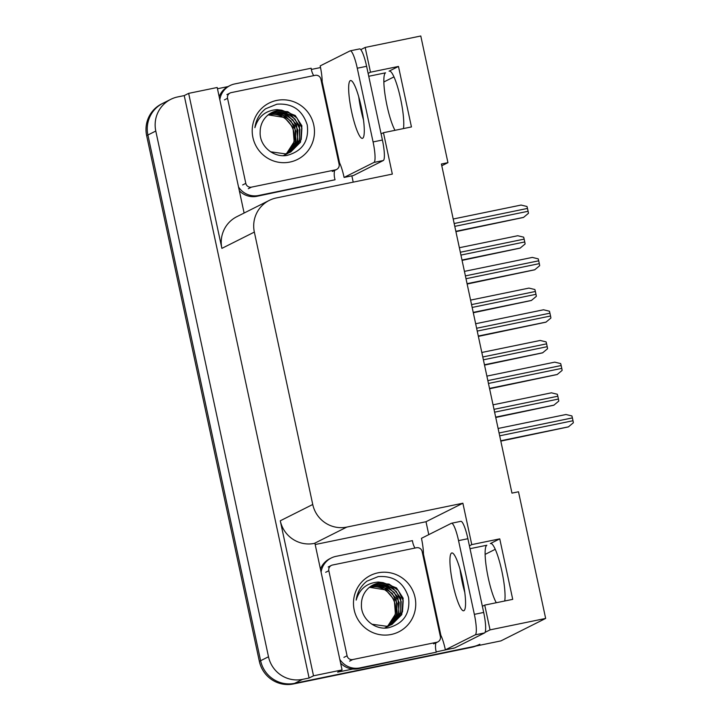 <?xml version="1.0" encoding="UTF-8"?>
<svg xmlns="http://www.w3.org/2000/svg" width="720" height="720" viewBox="0 0 720 720"><rect width="100%" height="100%" fill="white"/><g stroke="black" fill="none" stroke-linecap="round" stroke-linejoin="round"><path stroke-width="1.08" d="M470.016 548.694L486.837 545.238A30.969 5.454 -101.6 0 0 488.277 578.016A30.969 5.454 -101.6 0 0 496.296 602.73M395.019 130.32A30.969 5.454 78.4 0 1 387 105.597A30.969 5.454 78.4 0 1 385.56 72.819L368.739 76.284M441.783 165.753L447.939 162.657L420.786 36L365.175 47.439L370.485 72.198L398.475 66.447L389.088 71.163A30.969 5.454 78.4 0 1 389.331 71.073A30.969 5.454 78.4 0 1 399.474 93.924A30.969 5.454 78.4 0 1 403.461 128.583M383.841 81.981L393.975 76.896M315.18 544.527L426.006 521.73L428.778 534.645M453.132 648.252L436.248 651.87M352.863 669.024L337.653 672.147L342.063 669.933L314.91 543.276L314.352 543.393A29.034 28.548 63.3 0 1 280.278 520.794L313.515 675.81L342.063 669.933M351.855 175.842L353.205 182.142M217.467 88.749L227.997 86.589M311.346 69.444L320.526 67.554M244.107 213.03L217.197 87.498L188.649 93.366L221.877 248.382A29.034 28.548 63.3 0 1 236.844 216.684L269.307 200.376A29.034 28.548 63.3 0 0 254.349 232.083L312.741 504.486A29.034 28.548 63.3 0 0 346.815 527.085L462.888 503.217L426.006 521.73M184.23 95.589L309.096 678.024L302.562 679.365A29.034 28.548 -116.7 0 1 268.497 656.766L155.79 131.04A29.034 28.548 -116.7 0 1 170.757 99.342A29.034 28.548 -116.7 0 1 177.705 96.93L184.23 95.589L188.649 93.366M365.175 47.439L360.783 49.644M476.001 646.029A29.034 28.548 -116.7 0 1 471.645 647.298L293.427 683.955A29.034 28.548 -116.7 0 1 259.353 661.356L146.646 135.63L147.906 135A29.034 28.548 -116.7 0 1 162.873 103.293A29.034 28.548 -116.7 0 0 147.906 135L260.613 660.726L147.906 135L155.79 131.04M479.853 644.256A29.034 28.548 -116.7 0 1 472.905 646.668L294.687 683.325A29.034 28.548 -116.7 0 1 260.613 660.726A29.034 28.548 -116.7 0 0 294.687 683.325L500.895 640.908L545.652 618.435L518.499 491.778L511.965 493.119L441.414 163.998L447.939 162.657M482.364 606.294L484.731 605.106L490.041 629.874L545.652 618.435M490.041 629.874L485.064 632.367M453.654 648.144L453.159 648.396M313.515 675.81L309.096 678.024M485.118 554.391L495.252 549.306M381.096 133.884L383.454 132.696L392.328 174.096L276.255 197.964A29.034 28.548 63.3 0 0 269.307 200.376M462.888 503.217L471.762 544.617L469.404 545.805M370.485 72.198L368.127 73.386M484.731 605.106L512.721 599.355L499.752 538.857L471.762 544.617M398.475 66.447L411.444 126.936L383.454 132.696M504.738 600.993A30.969 5.454 -101.6 0 0 500.751 566.343A30.969 5.454 -101.6 0 0 490.608 543.492A30.969 5.454 -101.6 0 0 490.365 543.573L490.869 543.474M499.752 538.857L490.365 543.573M146.646 135.63A29.034 28.548 -116.7 0 1 161.613 103.932L170.757 99.342M495.756 417.483L553.833 405.207L558.783 401.085A4.842 0.855 78.4 0 0 558.432 399.051L557.82 396.216A4.842 0.855 78.4 0 0 557.325 394.254L551.403 392.823L493.038 404.829L551.358 392.841M500.823 441.117L568.395 426.897L573.354 422.766A4.842 0.855 78.4 0 0 572.994 420.732L572.391 417.897A4.842 0.855 78.4 0 0 571.887 415.935L565.965 414.513L498.105 428.472L565.92 414.531M484.524 365.112L542.61 352.845L547.56 348.714A4.842 0.855 78.4 0 0 547.209 346.68L546.597 343.845A4.842 0.855 78.4 0 0 546.093 341.883L540.18 340.461L481.815 352.467L540.135 340.479M473.301 312.75L531.378 300.483L536.337 296.352A4.842 0.855 78.4 0 0 535.977 294.318L535.374 291.483A4.842 0.855 78.4 0 0 534.87 289.521L528.957 288.099L470.592 300.105L528.903 288.108M462.078 260.388L520.155 248.112L525.105 243.99A4.842 0.855 78.4 0 0 524.754 241.956L524.142 239.121A4.842 0.855 78.4 0 0 523.647 237.159L517.725 235.728L459.36 247.734L517.68 235.746M489.591 388.755L557.172 374.526L562.122 370.404A4.842 0.855 78.4 0 0 561.771 368.37L561.159 365.535A4.842 0.855 78.4 0 0 560.664 363.573L554.742 362.151L486.882 376.11L554.697 362.16M478.368 336.393L545.949 322.164L550.899 318.042A4.842 0.855 78.4 0 0 550.548 316.008L549.936 313.173A4.842 0.855 78.4 0 0 549.432 311.211L543.519 309.78L475.659 323.739L543.474 309.798M467.145 284.031L534.717 269.802L539.676 265.68A4.842 0.855 78.4 0 0 539.316 263.637L538.713 260.802A4.842 0.855 78.4 0 0 538.209 258.849L532.296 257.418L464.427 271.377L532.242 257.436M455.913 231.66L523.494 217.44L528.444 213.309A4.842 0.855 78.4 0 0 528.093 211.275L527.481 208.44A4.842 0.855 78.4 0 0 526.986 206.478L521.064 205.056L453.204 219.015L521.019 205.074M361.278 107.037A29.52 5.202 -101.6 0 0 350.532 80.541A29.52 5.202 -101.6 0 0 351.666 111.861A29.52 5.202 -101.6 0 0 362.421 138.357A29.52 5.202 -101.6 0 0 361.278 107.037M363.528 120.096A29.52 5.202 78.4 0 1 360.999 109.944A29.52 5.202 78.4 0 1 358.749 96.885M357.273 68.22L373.077 141.939A19.359 3.411 78.4 0 1 373.977 162.432L344.097 177.435L353.43 175.518L383.31 160.515A19.359 3.411 78.4 0 0 382.41 140.022L366.606 66.294L357.273 68.22A19.359 3.411 78.4 0 0 350.217 50.841L359.55 48.924A19.359 3.411 78.4 0 1 366.606 66.294M344.097 177.435A19.359 3.411 78.4 0 0 339.597 162.945L322.164 81.657A19.359 3.411 78.4 0 0 320.184 65.898L350.064 50.895A19.359 3.411 78.4 0 1 350.217 50.841M239.337 190.764A19.359 19.035 63.3 0 0 256.968 196.29L335.052 179.757A19.359 19.035 -116.7 0 1 334.566 170.487M256.968 196.29L258.543 195.498A19.359 19.035 -116.7 0 1 238.518 186.948M219.816 99.684A19.359 19.035 -116.7 0 1 230.004 85.572L228.429 86.364A19.359 19.035 63.3 0 0 219.186 96.768M230.004 85.572A19.359 19.035 -116.7 0 1 234.63 83.961L311.148 68.229A19.359 19.035 -116.7 0 0 313.695 75.654M339.831 163.44A9.675 0.45 -12.1 0 1 338.985 163.629M258.543 195.498L335.052 179.757M462.555 579.447A29.52 5.202 -101.6 0 0 451.809 552.951A29.52 5.202 -101.6 0 0 452.943 584.28A29.52 5.202 -101.6 0 0 463.698 610.776A29.52 5.202 -101.6 0 0 462.555 579.447M464.805 592.506A29.52 5.202 78.4 0 1 462.276 582.354A29.52 5.202 78.4 0 1 460.026 569.295M458.55 540.63L474.354 614.358A19.359 3.411 78.4 0 1 475.254 634.842L445.374 649.845L454.707 647.928L484.587 632.925A19.359 3.411 78.4 0 0 483.687 612.441L467.883 538.713L458.55 540.63A19.359 3.411 78.4 0 0 451.494 523.26L460.827 521.334A19.359 3.411 78.4 0 1 467.883 538.713M445.374 649.845A19.359 3.411 78.4 0 0 440.874 635.355L423.441 554.067A19.359 3.411 78.4 0 0 421.461 538.317L451.341 523.314A19.359 3.411 78.4 0 1 451.494 523.26M340.614 663.174A19.359 19.035 63.3 0 0 358.245 668.7L436.329 652.176A19.359 19.035 -116.7 0 1 435.843 642.906M358.245 668.7L359.82 667.908A19.359 19.035 -116.7 0 1 339.795 659.358M321.084 572.103A19.359 19.035 -116.7 0 1 331.281 557.982L329.706 558.774A19.359 19.035 63.3 0 0 320.463 569.178M331.281 557.982A19.359 19.035 -116.7 0 1 335.907 556.38L412.425 540.639A19.359 19.035 -116.7 0 0 414.972 548.064M441.108 635.859A9.675 0.45 -12.1 0 1 440.262 636.039M359.82 667.908L436.329 652.176M276.723 100.422A31.554 31.023 -116.7 0 1 313.758 124.983A31.554 31.023 -116.7 0 1 289.935 162.063A31.554 31.023 -116.7 0 1 252.909 137.493A31.554 31.023 -116.7 0 1 276.723 100.422M287.163 155.376C302.472 151.119 309.168 140.994 307.251 124.992C302.418 109.998 292.302 103.068 276.894 104.202L265.599 108.774C259.506 113.616 255.942 119.916 254.898 127.683C258.3 116.406 265.707 110.394 277.128 109.629L281.88 110.232A21.879 21.51 63.3 0 0 260.172 131.994C259.245 145.944 273.546 158.022 287.163 155.376M270.603 151.794L285.399 153.864L290.718 152.01L300.492 142.218L301.887 125.784L295.236 115.488L281.88 110.232M290.466 152.136L301.212 139.509L301.914 128.16L296.964 117.972L287.739 111.654L276.741 110.88L271.764 112.572M289.449 152.595L299.214 140.517L299.916 129.168L294.966 118.98L285.732 112.662L274.743 111.888L270.774 113.112M289.71 152.487L299.394 141.165L299.484 125.577L291.168 114.903L275.238 111.636L271.017 112.977M286.461 154.143L287.199 153.747M287.433 153.612L288.162 153.162M288.405 153.009L297.207 141.516L297.909 130.167L292.959 119.988L283.734 113.67L272.736 112.887L269.811 113.715M288.666 152.91L297.756 141.138L296.604 124.515L287.289 114.768L273.24 112.644L270.045 113.553M284.463 155.151L285.201 154.746M283.32 155.664L286.164 154.17M286.398 154.017L287.1 153.54M287.334 153.369L295.209 142.524L295.911 131.175L290.961 120.987L281.727 114.669L270.738 113.895L268.875 114.363M285.696 154.503L286.425 154.071M286.65 153.927L287.37 153.45M287.604 153.288L296.01 141.264L294.813 125.964L285.327 115.794L271.233 113.643L269.1 114.192M267.966 115.074L268.731 114.903C285.03 110.673 300.294 130.734 292.284 145.863A21.879 21.51 -116.7 0 1 286.317 153.657M283.698 155.502L284.427 155.07M284.661 154.926L285.363 154.449M285.597 154.296L286.281 153.783M286.506 153.603L294.147 141.768L293.022 127.44L284.526 117.495L268.191 114.885M251.478 187.137A4.842 4.761 -116.7 0 1 245.799 183.366L227.556 98.298A4.842 4.761 -116.7 0 1 231.21 92.619L315.189 75.339A4.842 4.761 -116.7 0 1 320.868 79.11L339.102 164.178A4.842 4.761 -116.7 0 1 335.448 169.866L251.478 187.137L248.328 188.721M378 572.832A31.554 31.023 -116.7 0 1 415.035 597.393A31.554 31.023 -116.7 0 1 391.212 634.473A31.554 31.023 -116.7 0 1 354.186 609.912A31.554 31.023 -116.7 0 1 378 572.832M388.44 627.786C403.749 623.529 410.445 613.404 408.528 597.411C403.695 582.417 393.579 575.487 378.171 576.612L366.876 581.193C360.783 586.035 357.219 592.335 356.175 600.102C359.577 588.825 366.984 582.804 378.405 582.048L383.157 582.642A21.879 21.51 63.3 0 0 361.449 604.404C360.522 618.363 374.823 630.441 388.44 627.786M371.88 624.213L386.676 626.283L391.995 624.42L401.769 614.628L403.164 598.194L396.513 587.898L383.157 582.642M391.743 624.546L402.489 611.928L403.191 600.579L398.241 590.391L389.016 584.073L378.018 583.299L373.041 584.982M390.726 625.014L400.491 612.927L401.193 601.578L396.243 591.39L387.009 585.081L376.02 584.298L372.051 585.531M390.987 624.897L400.671 613.584L400.761 597.987L392.445 587.313L376.515 584.046L372.294 585.387M387.738 626.562L388.476 626.157M388.71 626.022L389.439 625.581M389.682 625.428L398.484 613.935L399.186 602.586L394.236 592.398L385.011 586.08L374.013 585.306L371.079 586.125M389.943 625.329L399.033 613.548L397.881 596.925L388.566 587.187L374.517 585.054L371.322 585.972M385.74 627.561L386.478 627.165M384.597 628.074L387.441 626.58M387.675 626.436L388.377 625.95M388.611 625.788L396.486 614.943L397.188 603.594L392.238 593.406L383.004 587.088L372.015 586.314L370.152 586.782M386.973 626.913L387.693 626.481M387.927 626.337L388.647 625.86M388.881 625.698L397.287 613.683L396.09 598.383L386.604 588.213L372.51 586.062L370.377 586.611M369.243 587.484L370.008 587.313C386.307 583.092 401.562 603.144 393.561 618.282A21.879 21.51 -116.7 0 1 387.594 626.067M384.975 627.912L385.704 627.489M385.938 627.336L386.64 626.868M386.874 626.706L387.558 626.193M387.783 626.022L395.424 614.187L394.299 599.85L385.803 589.914L369.468 587.304M352.755 659.547A4.842 4.761 -116.7 0 1 347.076 655.785L328.833 570.717A4.842 4.761 -116.7 0 1 332.487 565.029L416.466 547.758A4.842 4.761 -116.7 0 1 422.145 551.52L440.379 636.588A4.842 4.761 -116.7 0 1 436.725 642.276L352.755 659.547L349.605 661.131M389.088 71.163L389.592 71.055M268.497 656.766L259.353 661.356M302.562 679.365L293.427 683.955M312.741 504.486L280.278 520.794M254.349 232.083L221.877 248.382M346.815 527.085L314.352 543.393M471.645 647.298L472.905 646.668M495.675 417.123L553.995 405.126M494.613 412.173L558.432 399.051M494.01 409.338L557.82 396.216M500.742 440.766L568.557 426.816M499.68 435.816L572.994 420.732M499.077 432.981L572.391 417.897M484.452 364.761L542.763 352.764M483.39 359.811L547.209 346.68M482.778 356.976L546.597 343.845M473.22 312.39L531.54 300.402M472.158 307.44L535.977 294.318M471.555 304.605L535.374 291.483M461.997 260.028L520.317 248.031M460.935 255.078L524.754 241.956M460.332 252.243L524.142 239.121M489.519 388.395L557.334 374.454M488.457 383.445L561.771 368.37M487.845 380.61L561.159 365.535M478.287 336.033L546.102 322.083M477.234 331.083L550.548 316.008M476.622 328.248L549.936 313.173M467.064 283.671L534.879 269.721M466.002 278.721L539.316 263.637M465.399 275.886L538.713 260.802M455.841 231.309L523.656 217.359M454.779 226.359L528.093 211.275M454.167 223.524L527.481 208.44M373.077 141.939L382.41 140.022M373.977 162.432L383.31 160.515M474.354 614.358L483.687 612.441M475.254 634.842L484.587 632.925M245.799 183.366L242.649 184.95M335.448 169.866L332.298 171.45M227.556 98.298L224.406 99.882M347.076 655.785L343.926 657.369M436.725 642.276L433.575 643.86M328.833 570.717L325.683 572.301M336.609 169.461L333.459 171.045M230.058 93.015L226.899 94.599M437.886 641.88L434.736 643.455M331.335 565.434L328.176 567.009"/></g></svg>
